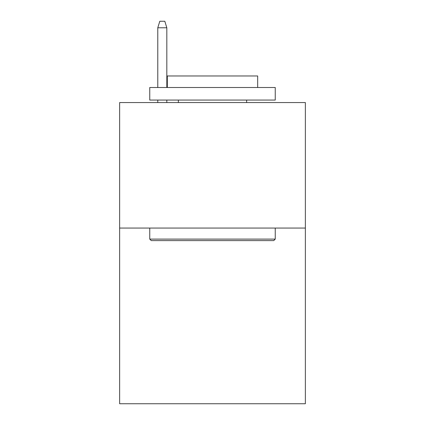 <?xml version="1.0" encoding="UTF-8"?>
<svg xmlns="http://www.w3.org/2000/svg" width="425" height="425" viewBox="0 0 425 425"><rect width="100%" height="100%" fill="white"/><g stroke="black" fill="none" stroke-linecap="round" stroke-linejoin="round"><path stroke-width="0.64" d="M305.362 228.06L305.362 403.75L119.637 403.75L119.637 102.568L305.362 102.568L305.362 228.06L119.637 228.06M151.258 240.608L149.754 239.105L275.246 239.105L273.743 240.608L151.258 240.608M275.246 87.507L275.246 100.061L149.754 100.061L149.754 87.507L275.246 87.507M167.322 87.507L167.322 75.963L257.678 75.963L257.678 87.507M275.246 228.06L275.246 239.105M149.754 228.06L149.754 239.105M246.633 100.061L246.633 102.568M178.367 100.061L178.367 102.568M166.823 87.507L166.823 27.774L157.787 27.774L157.787 87.507M157.787 100.061L157.787 102.568M166.823 100.061L166.823 102.568M157.787 27.774L159.795 21.25L164.815 21.25L166.823 27.774"/></g></svg>
